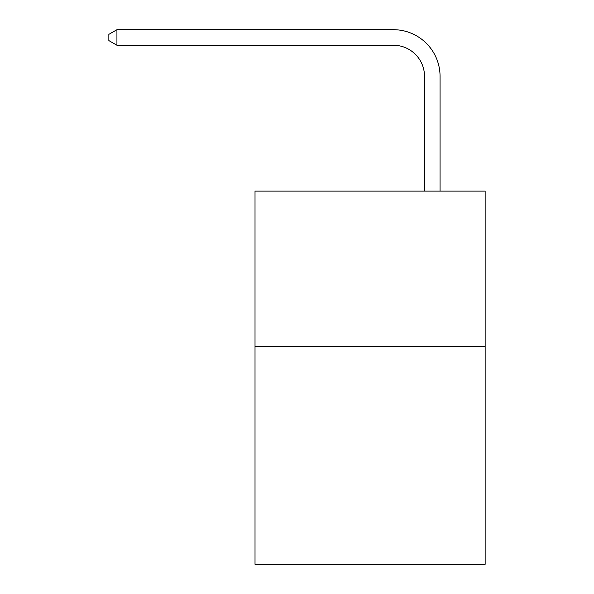 <?xml version="1.0" encoding="UTF-8"?>
<svg xmlns="http://www.w3.org/2000/svg" width="594" height="594" viewBox="0 0 594 594"><rect width="100%" height="100%" fill="white"/><g stroke="black" fill="none" stroke-linecap="round" stroke-linejoin="round"><path stroke-width="0.89" d="M485.149 346.606L485.149 564.3L255.019 564.3L255.019 191.105L485.149 191.105L485.149 346.606L255.019 346.606M424.51 191.105L424.51 76.351A31.096 31.096 0 0 0 393.406 45.248L116.936 45.248L108.85 40.585L108.85 34.363L116.936 29.7L393.406 29.7A46.651 46.651 0 0 1 440.057 76.351L440.057 191.105M424.51 76.351A31.096 31.096 0 0 0 393.406 45.248A31.096 31.096 0 0 1 424.51 76.351A31.096 31.096 0 0 0 393.406 45.248A31.096 31.096 0 0 1 424.51 76.351A31.096 31.096 0 0 0 393.406 45.248A31.096 31.096 0 0 1 424.51 76.351A31.096 31.096 0 0 0 393.406 45.248A31.096 31.096 0 0 1 424.51 76.351M116.936 29.7L393.406 29.7L116.936 29.7L393.406 29.7L116.936 29.7L393.406 29.7L116.936 29.7L393.406 29.7L116.936 29.7L116.936 45.248"/></g></svg>
